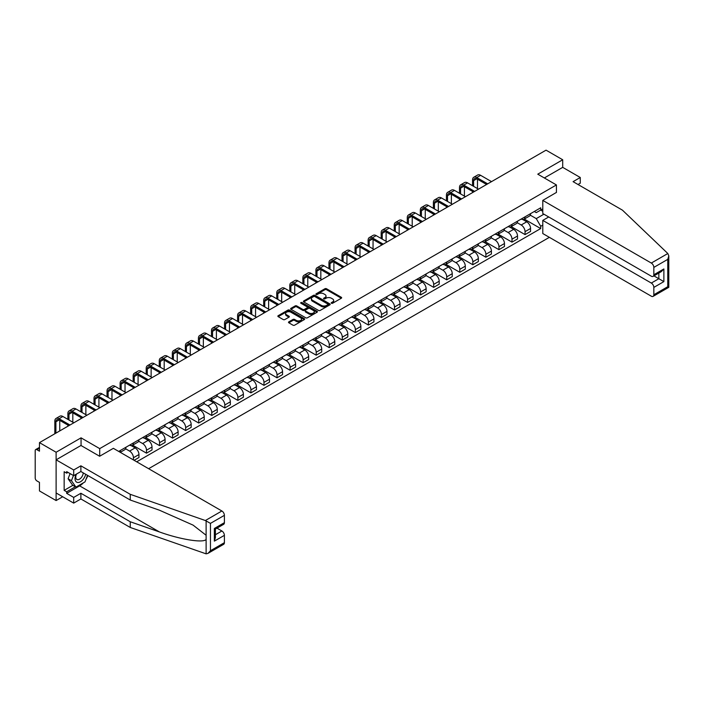 <?xml version="1.0" encoding="UTF-8"?>
<svg xmlns="http://www.w3.org/2000/svg" width="704" height="704" viewBox="0 0 704 704"><rect width="100%" height="100%" fill="white"/><g stroke="black" fill="none" stroke-linecap="round" stroke-linejoin="round"><path stroke-width="1.06" d="M331.443 303.266A0.81 0.466 0 0 0 332.596 303.266L341.317 298.232A1.162 0.669 0 0 0 341.66 297.757A1.162 0.669 0 0 0 341.317 297.282L326.533 288.746A1.162 0.669 0 0 0 324.896 288.746L316.166 293.779A0.81 0.466 0 0 0 317.31 294.448L318.446 293.797A3.714 2.147 0 0 1 323.699 293.797L324.931 294.51A3.714 2.147 0 0 1 326.022 296.023A3.714 2.147 0 0 1 324.931 297.537L323.805 298.197A0.81 0.466 0 0 0 324.958 298.857L326.084 298.206A3.714 2.147 0 0 1 331.338 298.206L332.57 298.918A3.714 2.147 0 0 1 333.661 300.432A3.714 2.147 0 0 1 332.57 301.954L331.443 302.606A0.81 0.466 0 0 0 331.443 303.266L331.443 302.606M288.834 321.842A1.162 0.669 0 0 0 288.49 322.318A1.162 0.669 0 0 0 288.834 322.793L292.978 325.186A1.162 0.669 0 0 0 294.624 325.186L304.313 319.59A1.162 0.669 0 0 0 304.656 319.114A1.162 0.669 0 0 0 304.313 318.639L289.529 310.103A1.162 0.669 0 0 0 287.892 310.103L278.194 315.7A1.162 0.669 0 0 0 277.86 316.175A1.162 0.669 0 0 0 278.194 316.65L283.21 319.546A1.162 0.669 0 0 0 284.847 319.546L289.001 317.152A1.162 0.669 0 0 0 289.335 316.677A1.162 0.669 0 0 0 289.001 316.202L286.51 314.767A3.106 1.795 0 0 1 285.604 313.5A3.106 1.795 0 0 1 287.522 311.837A3.106 1.795 0 0 1 290.91 312.233L300.643 317.847A3.106 1.795 0 0 1 301.55 319.114A3.106 1.795 0 0 1 299.631 320.778A3.106 1.795 0 0 1 296.243 320.382L294.624 319.449A1.162 0.669 0 0 0 292.978 319.449L288.834 321.842L288.834 322.793M99.713 448.624L81.057 437.844L56.118 452.241L39.468 442.631L546.049 150.154L562.707 159.773L537.768 174.17L556.424 184.941L99.713 448.624L99.713 456.201M318.525 310.438A1.162 0.669 0 0 0 320.17 310.438L329.859 304.841A1.162 0.669 0 0 0 330.202 304.366A1.162 0.669 0 0 0 329.859 303.899L315.075 295.363A1.162 0.669 0 0 0 313.43 295.363L303.741 300.951A1.162 0.669 0 0 0 303.398 301.426A1.162 0.669 0 0 0 303.741 301.902L318.525 310.438M301.233 303.442A0.81 0.466 0 0 1 302.06 303.556L302.06 302.588L317.09 311.265A1.162 0.669 0 0 1 317.425 311.74A1.162 0.669 0 0 1 317.09 312.215L307.393 317.812A1.162 0.669 0 0 1 305.756 317.812L290.972 309.276L295.117 306.9L295.117 305.932L290.972 308.326A1.162 0.669 0 0 0 290.629 308.801A1.162 0.669 0 0 0 290.972 309.276L290.972 308.326M295.117 306.9A1.162 0.669 0 0 1 296.762 306.9L296.762 305.932A1.162 0.669 0 0 0 295.117 305.932M296.762 305.932L302.755 309.399A1.162 0.669 0 0 0 304.401 309.399L307.146 307.806A1.162 0.669 0 0 0 307.49 307.331A1.162 0.669 0 0 0 307.146 306.856L300.907 303.257A0.81 0.466 0 0 1 302.06 302.588M56.118 452.241L56.118 500.553L39.468 490.943L39.468 482.39L36.872 480.894A2.367 1.364 -120 0 1 35.2 477.99L35.2 450.648A2.367 1.364 -120 0 1 35.693 449.566L39.468 447.383M148.623 468.697L549.358 237.336M56.118 500.553L62.691 496.76M39.468 442.631L39.468 451.176L36.872 449.68A2.367 1.364 -120 0 0 35.693 449.566M578.019 184.501L580.272 183.198L580.272 177.496L562.707 167.358L562.707 159.773M525.052 216.823A5.447 3.142 60 0 1 523.917 219.27L529.443 216.084A5.447 3.142 -120 0 0 530.57 213.638M517.211 222.684L521.198 224.99A5.447 3.142 60 0 1 525.052 231.66L530.57 228.466A5.447 3.142 -120 0 0 526.724 221.804L522.773 219.516M530.57 228.466L530.57 231.414L525.052 234.599L511.201 226.609M523.917 219.27A5.447 3.142 60 0 1 521.242 219.023M525.052 231.66L525.052 234.599M511.993 224.365A5.447 3.142 60 0 1 510.866 226.802L516.393 223.617A5.447 3.142 -120 0 0 517.519 221.17M498.15 234.15L511.993 242.141L517.519 238.955L517.519 236.007A5.447 3.142 -120 0 0 513.665 229.337L509.714 227.058M510.866 226.802A5.447 3.142 60 0 1 508.191 226.556M504.161 230.226L508.147 232.522A5.447 3.142 60 0 1 511.993 239.193L511.993 242.141M498.942 231.898A5.447 3.142 60 0 1 497.816 234.344L503.334 231.15A5.447 3.142 -120 0 0 504.46 228.712M485.1 241.683L498.942 249.674L504.46 246.488L504.46 243.54A5.447 3.142 -120 0 0 500.614 236.87L496.663 234.59M497.816 234.344A5.447 3.142 60 0 1 495.132 234.098M491.102 237.758L495.088 240.064A5.447 3.142 60 0 1 498.942 246.726L498.942 249.674M485.883 239.43A5.447 3.142 60 0 1 484.757 241.877L490.283 238.691A5.447 3.142 -120 0 0 491.41 236.245M472.041 249.216L485.883 257.215L491.41 254.021L491.41 251.082A5.447 3.142 -120 0 0 487.564 244.411L483.604 242.132M484.757 241.877A5.447 3.142 60 0 1 482.082 241.63M478.051 245.3L482.038 247.597A5.447 3.142 60 0 1 485.883 254.267L485.883 257.215M472.833 246.972A5.447 3.142 60 0 1 471.706 249.418L477.233 246.224A5.447 3.142 -120 0 0 478.359 243.786M458.99 256.758L472.833 264.748L478.359 261.562L478.359 258.614A5.447 3.142 -120 0 0 474.505 251.944L470.554 249.665M471.706 249.418A5.447 3.142 60 0 1 469.022 249.172M464.992 252.833L468.987 255.138A5.447 3.142 60 0 1 472.833 261.8L472.833 264.748M459.782 254.505A5.447 3.142 60 0 1 458.656 256.951L464.174 253.766A5.447 3.142 -120 0 0 465.3 251.319M445.931 264.29L459.782 272.29L465.3 269.095L465.3 266.147A5.447 3.142 -120 0 0 461.454 259.486L457.503 257.198M458.656 256.951A5.447 3.142 60 0 1 455.972 256.705M451.942 260.366L455.928 262.671A5.447 3.142 60 0 1 459.782 269.342L459.782 272.29M446.723 262.046A5.447 3.142 60 0 1 445.597 264.484L451.123 261.298A5.447 3.142 -120 0 0 452.25 258.852M432.881 271.832L446.723 279.822L452.25 276.637L452.25 273.689A5.447 3.142 -120 0 0 448.395 267.018L444.444 264.739M445.597 264.484A5.447 3.142 60 0 1 442.922 264.238M438.891 267.907L442.878 270.204A5.447 3.142 60 0 1 446.723 276.874L446.723 279.822M433.673 269.579A5.447 3.142 60 0 1 432.546 272.026L438.064 268.831A5.447 3.142 -120 0 0 439.19 266.394M419.83 279.365L433.673 287.355L439.199 284.17L439.199 281.222A5.447 3.142 -120 0 0 435.345 274.56L431.394 272.272M432.546 272.026A5.447 3.142 60 0 1 429.862 271.779M425.832 275.44L429.827 277.746A5.447 3.142 60 0 1 433.673 284.416L433.673 287.355M420.622 277.121A5.447 3.142 60 0 1 419.487 279.558L425.014 276.373A5.447 3.142 -120 0 0 426.14 273.926M406.771 286.906L420.622 294.897L426.14 291.702L426.14 288.763A5.447 3.142 -120 0 0 422.294 282.093L418.343 279.814M419.487 279.558A5.447 3.142 60 0 1 416.812 279.312M412.782 282.982L416.768 285.278A5.447 3.142 60 0 1 420.622 291.949L420.622 294.897M407.563 284.654A5.447 3.142 60 0 1 406.437 287.1L411.963 283.906A5.447 3.142 -120 0 0 413.09 281.468M393.721 294.439L407.563 302.43L413.09 299.244L413.09 296.296A5.447 3.142 -120 0 0 409.235 289.626L405.284 287.346M406.437 287.1A5.447 3.142 60 0 1 403.762 286.854M399.731 290.514L403.718 292.82A5.447 3.142 60 0 1 407.563 299.482L407.563 302.43M394.513 292.186A5.447 3.142 60 0 1 393.386 294.633L398.904 291.447A5.447 3.142 -120 0 0 400.03 289.001M380.67 301.972L394.513 309.971L400.03 306.777L400.03 303.829A5.447 3.142 -120 0 0 396.185 297.167L392.234 294.879M393.386 294.633A5.447 3.142 60 0 1 390.702 294.386M386.672 298.047L390.658 300.353A5.447 3.142 60 0 1 394.513 307.023L394.513 309.971M381.454 299.728A5.447 3.142 60 0 1 380.327 302.166L385.854 298.98A5.447 3.142 -120 0 0 386.98 296.534M367.611 309.514L381.454 317.504L386.98 314.318L386.98 311.37A5.447 3.142 -120 0 0 383.134 304.7L379.174 302.421M380.327 302.166A5.447 3.142 60 0 1 377.652 301.928M373.622 305.589L377.608 307.894A5.447 3.142 60 0 1 381.454 314.556L381.454 317.504M368.403 307.261A5.447 3.142 60 0 1 367.277 309.707L372.803 306.522A5.447 3.142 -120 0 0 373.93 304.075M354.561 317.046L368.403 325.037L373.93 321.851L373.93 318.903A5.447 3.142 -120 0 0 370.075 312.242L366.124 309.954M367.277 309.707A5.447 3.142 60 0 1 364.593 309.461M360.562 313.122L364.558 315.427A5.447 3.142 60 0 1 368.403 322.098L368.403 325.037M355.353 314.802A5.447 3.142 60 0 1 354.226 317.24L359.744 314.054A5.447 3.142 -120 0 0 360.87 311.608M341.502 324.588L355.353 332.578L360.87 329.393L360.87 326.445A5.447 3.142 -120 0 0 357.025 319.774L353.074 317.495M354.226 317.24A5.447 3.142 60 0 1 351.542 316.994M347.512 320.663L351.498 322.96A5.447 3.142 60 0 1 355.353 329.63L355.353 332.578M342.294 322.335A5.447 3.142 60 0 1 341.167 324.782L346.694 321.587A5.447 3.142 -120 0 0 347.82 319.15M328.451 332.121L342.294 340.111L347.82 336.926L347.82 333.978A5.447 3.142 -120 0 0 343.974 327.316L340.014 325.028M341.167 324.782A5.447 3.142 60 0 1 338.492 324.535M334.462 328.196L338.448 330.502A5.447 3.142 60 0 1 342.294 337.163L342.294 340.111M329.243 329.868A5.447 3.142 60 0 1 328.117 332.314L333.634 329.129A5.447 3.142 -120 0 0 334.77 326.682M315.401 339.654L329.243 347.653L334.77 344.458L334.77 341.519A5.447 3.142 -120 0 0 330.915 334.849L326.964 332.57M328.117 332.314A5.447 3.142 60 0 1 325.433 332.068M321.402 335.738L325.398 338.034A5.447 3.142 60 0 1 329.243 344.705L329.243 347.653M316.193 337.41A5.447 3.142 60 0 1 315.058 339.856L320.584 336.662A5.447 3.142 -120 0 0 321.71 334.224M302.342 347.195L316.193 355.186L321.71 352L321.71 349.052A5.447 3.142 -120 0 0 317.865 342.382L313.914 340.102M315.058 339.856A5.447 3.142 60 0 1 312.382 339.61M308.352 343.27L312.338 345.576A5.447 3.142 60 0 1 316.193 352.238L316.193 355.186M303.134 344.942A5.447 3.142 60 0 1 302.007 347.389L307.534 344.203A5.447 3.142 -120 0 0 308.66 341.757M289.291 354.728L303.134 362.727L308.66 359.533L308.66 356.585A5.447 3.142 -120 0 0 304.806 349.923L300.854 347.635M302.007 347.389A5.447 3.142 60 0 1 299.332 347.142M295.302 350.803L299.288 353.109A5.447 3.142 60 0 1 303.134 359.779L303.134 362.727M290.083 352.484A5.447 3.142 60 0 1 288.957 354.922L294.474 351.736A5.447 3.142 -120 0 0 295.601 349.29M276.241 362.27L290.083 370.26L295.601 367.074L295.601 364.126A5.447 3.142 -120 0 0 291.755 357.456L287.804 355.177M288.957 354.922A5.447 3.142 60 0 1 286.273 354.675M282.242 358.345L286.229 360.65A5.447 3.142 60 0 1 290.083 367.312L290.083 370.26M277.024 360.017A5.447 3.142 60 0 1 275.898 362.463L281.424 359.269A5.447 3.142 -120 0 0 282.55 356.831M263.182 369.802L277.024 377.793L282.55 374.607L282.55 371.659A5.447 3.142 -120 0 0 278.705 364.998L274.745 362.71M275.898 362.463A5.447 3.142 60 0 1 273.222 362.217M269.192 365.878L273.178 368.183A5.447 3.142 60 0 1 277.024 374.854L277.024 377.793M263.974 367.558A5.447 3.142 60 0 1 262.847 369.996L268.374 366.81A5.447 3.142 -120 0 0 269.5 364.364M250.131 377.344L263.974 385.334L269.5 382.149L269.5 379.201A5.447 3.142 -120 0 0 265.646 372.53L261.694 370.251M262.847 369.996A5.447 3.142 60 0 1 260.163 369.75M256.133 373.419L260.128 375.716A5.447 3.142 60 0 1 263.974 382.386L263.974 385.334M250.923 375.091A5.447 3.142 60 0 1 249.797 377.538L255.314 374.343A5.447 3.142 -120 0 0 256.441 371.906M237.072 384.877L250.923 392.867L256.441 389.682L256.441 386.734A5.447 3.142 -120 0 0 252.595 380.063L248.644 377.784M249.797 377.538A5.447 3.142 60 0 1 247.113 377.291M243.082 380.952L247.069 383.258A5.447 3.142 60 0 1 250.923 389.919L250.923 392.867M237.864 382.624A5.447 3.142 60 0 1 236.738 385.07L242.264 381.885A5.447 3.142 -120 0 0 243.39 379.438M224.022 392.41L237.864 400.409L243.39 397.214L243.39 394.266A5.447 3.142 -120 0 0 239.545 387.605L235.585 385.326M236.738 385.07A5.447 3.142 60 0 1 234.062 384.824M230.032 388.485L234.018 390.79A5.447 3.142 60 0 1 237.864 397.461L237.864 400.409M224.814 390.166A5.447 3.142 60 0 1 223.687 392.603L229.205 389.418A5.447 3.142 -120 0 0 230.34 386.971M210.971 399.951L224.814 407.942L230.34 404.756L230.34 401.808A5.447 3.142 -120 0 0 226.486 395.138L222.534 392.858M223.687 392.603A5.447 3.142 60 0 1 221.003 392.366M216.973 396.026L220.968 398.332A5.447 3.142 60 0 1 224.814 404.994L224.814 407.942M211.763 397.698A5.447 3.142 60 0 1 210.628 400.145L216.154 396.959A5.447 3.142 -120 0 0 217.281 394.513M197.912 407.484L211.763 415.483L217.281 412.289L217.281 409.341A5.447 3.142 -120 0 0 213.435 402.679L209.484 400.391M210.628 400.145A5.447 3.142 60 0 1 207.953 399.898M203.922 403.559L207.909 405.865A5.447 3.142 60 0 1 211.763 412.535L211.763 415.483M198.704 405.24A5.447 3.142 60 0 1 197.578 407.678L203.104 404.492A5.447 3.142 -120 0 0 204.23 402.046M184.862 415.026L198.704 423.016L204.23 419.83L204.23 416.882A5.447 3.142 -120 0 0 200.376 410.212L196.425 407.933M197.578 407.678A5.447 3.142 60 0 1 194.902 407.431M190.872 411.101L194.858 413.398A5.447 3.142 60 0 1 198.704 420.068L198.704 423.016M185.654 412.773A5.447 3.142 60 0 1 184.527 415.219L190.045 412.025A5.447 3.142 -120 0 0 191.171 409.587M171.811 422.558L185.654 430.549L191.171 427.363L191.171 424.415A5.447 3.142 -120 0 0 187.326 417.754L183.374 415.466M184.527 415.219A5.447 3.142 60 0 1 181.843 414.973M177.813 418.634L181.799 420.939A5.447 3.142 60 0 1 185.654 427.601L185.654 430.549M172.594 420.306A5.447 3.142 60 0 1 171.468 422.752L176.994 419.566A5.447 3.142 -120 0 0 178.121 417.12M158.752 430.091L172.594 438.09L178.121 434.896L178.121 431.957A5.447 3.142 -120 0 0 174.275 425.286L170.315 423.007M171.468 422.752A5.447 3.142 60 0 1 168.793 422.506M164.762 426.175L168.749 428.472A5.447 3.142 60 0 1 172.594 435.142L172.594 438.09M159.544 427.847A5.447 3.142 60 0 1 158.418 430.294L163.944 427.099A5.447 3.142 -120 0 0 165.07 424.662M145.702 437.633L159.544 445.623L165.07 442.438L165.07 439.49A5.447 3.142 -120 0 0 161.216 432.819L157.265 430.54M158.418 430.294A5.447 3.142 60 0 1 155.734 430.047M151.703 433.708L155.698 436.014A5.447 3.142 60 0 1 159.544 442.675L159.544 445.623M146.494 435.38A5.447 3.142 60 0 1 145.367 437.826L150.885 434.641A5.447 3.142 -120 0 0 152.011 432.194M132.642 445.166L146.494 453.165L152.011 449.97L152.011 447.022A5.447 3.142 -120 0 0 148.166 440.361L144.214 438.073M145.367 437.826A5.447 3.142 60 0 1 142.683 437.58M138.653 441.241L142.639 443.546A5.447 3.142 60 0 1 146.494 450.217L146.494 453.165M133.434 442.922A5.447 3.142 60 0 1 132.308 445.359L137.834 442.174A5.447 3.142 -120 0 0 138.961 439.727M134.103 460.31L138.961 457.512L138.961 454.564A5.447 3.142 -120 0 0 135.115 447.894L131.155 445.614M132.308 445.359A5.447 3.142 60 0 1 129.633 445.122M125.602 448.782L129.589 451.088A5.447 3.142 60 0 1 133.434 457.75L133.434 459.923M120.261 452.32L124.775 449.715A5.447 3.142 -120 0 0 125.91 447.269M120.384 450.454A5.447 3.142 60 0 1 119.979 452.153M542.784 211.27L540.698 210.065L536.263 212.626L534.292 211.49M530.262 215.151L536.263 218.61L543.919 214.192M542.784 225.086L540.698 226.292L536.263 218.61M136.699 461.806L540.698 228.562L540.698 226.292M542.784 208.85L540.698 210.065L540.698 207.794L118.712 451.422M556.424 184.941L556.424 192.526M81.057 437.844L81.057 445.526M524.26 219.076L540.698 228.562M331.769 303.38L332.57 302.914A3.714 2.147 0 0 0 333.661 301.4L333.661 300.432M326.022 296.023L326.022 296.991A3.714 2.147 0 0 1 324.931 298.505L324.13 298.971M341.317 297.282L341.317 298.232L326.533 289.714A1.162 0.669 0 0 0 324.896 289.714L316.492 294.562M329.842 304.85L315.075 296.322A1.162 0.669 0 0 0 313.43 296.322L303.758 301.91M327.809 304.7A0.81 0.466 0 0 0 327.809 304.04L314.829 296.542A0.81 0.466 0 0 0 313.676 296.542L312.488 297.229A3.714 2.147 0 0 0 311.397 298.751A3.714 2.147 0 0 0 312.488 300.265L321.358 305.386A3.714 2.147 0 0 0 326.621 305.386L327.809 304.7L327.809 305.668A0.81 0.466 0 0 0 328.046 305.334L328.046 304.366M311.397 298.751L311.397 299.719A3.714 2.147 0 0 0 312.488 301.233L312.488 300.265M327.809 305.668L326.621 306.354A3.714 2.147 0 0 1 321.358 306.354L312.488 301.233M296.762 306.9L302.755 310.358A1.162 0.669 0 0 0 304.401 310.358L307.146 308.774A1.162 0.669 0 0 0 307.49 308.299L307.49 307.331M302.06 303.556L317.073 312.224M308.977 312.99A3.106 1.795 0 0 0 312.365 313.377A3.106 1.795 0 0 0 314.283 311.722A3.106 1.795 0 0 0 313.368 310.446L309.945 308.475A1.162 0.669 0 0 0 308.299 308.475L305.545 310.059A1.162 0.669 0 0 0 305.21 310.534A1.162 0.669 0 0 0 305.545 311.01L308.977 312.99L308.977 313.958A3.106 1.795 0 0 0 312.365 314.345A3.106 1.795 0 0 0 314.283 312.682L314.283 311.722M305.21 310.534L305.21 311.502A1.162 0.669 0 0 0 305.545 311.978L305.545 311.01M308.977 313.958L305.545 311.978M301.55 319.114L301.55 320.082A3.106 1.795 0 0 1 299.631 321.737A3.106 1.795 0 0 1 296.243 321.35L294.624 320.417A1.162 0.669 0 0 0 292.978 320.417L288.851 322.802M285.604 313.5L285.604 314.468A3.106 1.795 0 0 0 286.51 315.735L286.51 314.767M289.001 316.202L289.001 317.152L286.51 315.735M304.304 319.598L289.529 311.071A1.162 0.669 0 0 0 287.892 311.071L278.212 316.659L278.194 315.7M473.625 186.366L473.625 180.62A4.435 2.561 60 0 1 474.549 178.587A4.435 2.561 60 0 1 476.766 178.807L486.596 184.483M491.533 181.632L480.612 175.322A5.975 3.45 -120 0 0 477.629 175.032L473.774 177.25A5.975 3.45 -120 0 0 472.542 179.986L472.542 185.733M487.687 183.85L476.766 177.549A5.975 3.45 -120 0 0 473.774 177.25M472.542 191.435L472.542 192.597M477.479 188.584L477.479 179.212M667.832 253.519L668.8 255.86L667.762 259.362L653.831 267.406A3.546 2.05 -120 0 0 651.314 263.058L667.832 253.519L622.45 210.162L573.082 181.658L580.272 177.496M548.733 216.973L542.784 220.396L542.784 233.543L651.314 296.199A3.546 2.05 -120 0 0 653.092 296.375A3.546 2.05 -120 0 0 653.831 294.747L653.831 287.408A3.546 2.05 -120 0 0 651.314 283.061L658.847 278.714L663.872 281.609L653.831 287.408M542.784 220.396L651.314 283.061M556.424 192.43L542.784 200.402L542.784 213.541L651.314 276.197A3.546 2.05 -120 0 0 653.092 276.373A3.546 2.05 -120 0 0 653.831 274.754L653.831 267.406M542.784 200.402L651.314 263.058M562.707 167.358L544.333 177.962M653.946 275.88L658.847 278.714L658.847 273.055M653.831 274.754L663.872 268.954L661.355 271.603L653.092 276.373M653.831 294.747L667.762 286.704L668.29 287.012M83.318 482.865A13.314 7.682 -60 0 1 79.631 485.866L66.66 493.354L73.691 497.411L80.89 493.258L130.258 521.761L130.258 527.463L206.114 553.846L207.953 553.379L210.461 550.722L224.391 542.678A3.546 2.05 60 0 1 223.661 544.306L207.953 553.379M130.258 521.761L159.438 531.942C180.171 539.475 203.394 543.215 206.114 539.458L206.114 535.251L193.081 525.122L159.438 510.206L130.258 500.025L80.89 471.522L73.691 475.675L66.66 471.618L66.66 473.158L64.152 471.715L64.152 490.362L66.66 491.806L75.363 486.781M73.691 497.411L73.691 503.114L56.118 492.967L56.118 459.826L80.969 445.482L99.634 456.254L113.353 448.334L221.883 510.99A3.546 2.05 60 0 1 224.391 515.337L224.391 522.676A3.546 2.05 60 0 1 223.661 524.304L215.398 529.074L215.398 537.636L214.35 541.138L214.35 528.475C215.706 529.258 215.706 529.258 214.35 528.475L224.391 522.676M80.89 493.258L80.89 498.96L73.691 503.114M130.258 527.463L80.89 498.96M224.391 515.337L210.461 523.38L205.366 520.529L130.258 494.322L80.89 465.819L73.691 469.973L73.691 475.675M73.691 469.973L56.118 459.826M66.66 493.354L66.66 491.806M80.89 465.819L80.89 471.522M130.258 494.322L130.258 500.025M215.398 534.741L221.883 530.992A3.546 2.05 60 0 1 224.391 535.339L224.391 542.678M221.883 530.992L216.982 528.158M87.859 475.543A13.314 7.682 -60 0 1 85.967 479.389M67.998 472.393L66.66 473.158M64.152 490.362L72.855 485.338M76.085 474.294A7.691 4.444 120 0 0 75.029 478.623A7.691 4.444 120 0 0 79.675 482.152A7.691 4.444 120 0 0 85.677 474.285M76.498 474.056A5.262 3.036 120 0 0 75.759 477.057A5.262 3.036 120 0 0 76.85 479.468A5.262 3.036 120 0 0 80.863 478.095A5.262 3.036 120 0 0 83.204 472.859M87.534 475.35L84.99 481.906L75.953 487.124L72.609 485.188L68.086 478.764L70.092 473.598M75.953 487.124L71.438 480.7L73.445 475.526M68.086 478.764L71.438 480.7M460.574 193.899L460.574 188.153A4.435 2.561 60 0 1 461.49 186.12A4.435 2.561 60 0 1 463.716 186.34L473.546 192.016M478.482 189.165L467.562 182.864A5.975 3.45 -120 0 0 464.57 182.565L460.724 184.791A5.975 3.45 -120 0 0 459.483 187.528L459.483 193.274M474.628 191.391L463.716 185.082A5.975 3.45 -120 0 0 460.724 184.791M459.483 198.977L459.483 200.13M464.42 196.126L464.42 186.754M447.524 201.441L447.524 195.686A4.435 2.561 60 0 1 448.439 193.662A4.435 2.561 60 0 1 450.657 193.873L460.486 199.558M465.432 196.706L454.511 190.397A5.975 3.45 -120 0 0 451.519 190.106L447.674 192.324A5.975 3.45 -120 0 0 446.433 195.061L446.433 200.807M461.578 198.924L450.657 192.623A5.975 3.45 -120 0 0 447.674 192.324M446.433 206.51L446.433 207.671M451.37 203.658L451.37 194.286M434.465 208.974L434.465 203.227A4.435 2.561 60 0 1 435.389 201.194A4.435 2.561 60 0 1 437.606 201.414L447.436 207.09M452.373 204.239L441.452 197.938A5.975 3.45 -120 0 0 438.469 197.639L434.614 199.866A5.975 3.45 -120 0 0 433.382 202.594L433.382 208.349M448.527 206.466L437.606 200.156A5.975 3.45 -120 0 0 434.614 199.866M433.382 214.051L433.382 215.204M438.319 211.2L438.319 201.828M421.414 216.506L421.414 210.76A4.435 2.561 60 0 1 422.33 208.727A4.435 2.561 60 0 1 424.547 208.947L434.386 214.623M439.322 211.772L428.402 205.471A5.975 3.45 -120 0 0 425.41 205.172L421.564 207.398A5.975 3.45 -120 0 0 420.323 210.135L420.323 215.882M435.468 213.998L424.547 207.698A5.975 3.45 -120 0 0 421.564 207.398M420.323 221.584L420.323 222.746M425.26 218.733L425.26 209.361M408.364 224.048L408.364 218.302A4.435 2.561 60 0 1 409.279 216.269A4.435 2.561 60 0 1 411.497 216.489L421.326 222.165M426.263 219.314L415.351 213.004A5.975 3.45 -120 0 0 412.359 212.714L408.514 214.931A5.975 3.45 -120 0 0 407.273 217.668L407.273 223.423M422.418 221.531L411.497 215.23A5.975 3.45 -120 0 0 408.514 214.931M407.273 229.117L407.273 230.278M412.21 226.266L412.21 216.894M395.305 231.581L395.305 225.834A4.435 2.561 60 0 1 396.229 223.802A4.435 2.561 60 0 1 398.446 224.022L408.276 229.698M413.213 226.846L402.292 220.546A5.975 3.45 -120 0 0 399.309 220.246L395.454 222.473A5.975 3.45 -120 0 0 394.222 225.21L394.222 230.956M409.367 229.073L398.446 222.763A5.975 3.45 -120 0 0 395.454 222.473M394.222 236.658L394.222 237.82M399.159 233.807L399.159 224.435M382.254 239.122L382.254 233.367A4.435 2.561 60 0 1 383.17 231.343A4.435 2.561 60 0 1 385.387 231.563L395.226 237.239M400.162 234.388L389.242 228.078A5.975 3.45 -120 0 0 386.25 227.788L382.404 230.006A5.975 3.45 -120 0 0 381.163 232.742L381.163 238.489M396.308 236.606L385.387 230.305A5.975 3.45 -120 0 0 382.404 230.006M381.163 244.191L381.163 245.353M386.1 241.34L386.1 231.968M369.195 246.655L369.195 240.909A4.435 2.561 60 0 1 370.119 238.876A4.435 2.561 60 0 1 372.337 239.096L382.166 244.772M387.103 241.921L376.182 235.62A5.975 3.45 -120 0 0 373.199 235.321L369.345 237.547A5.975 3.45 -120 0 0 368.113 240.284L368.113 246.03M383.258 244.147L372.337 237.838A5.975 3.45 -120 0 0 369.345 237.547M368.113 251.733L368.113 252.886M373.05 248.882L373.05 239.51M356.145 254.197L356.145 248.442A4.435 2.561 60 0 1 357.06 246.409A4.435 2.561 60 0 1 359.286 246.629L369.116 252.305M374.053 249.462L363.132 243.153A5.975 3.45 -120 0 0 360.14 242.862L356.294 245.08A5.975 3.45 -120 0 0 355.054 247.817L355.054 253.563M370.198 251.68L359.286 245.379A5.975 3.45 -120 0 0 356.294 245.08M355.054 259.266L355.054 260.427M359.99 256.414L359.99 247.042M343.094 261.73L343.094 255.983A4.435 2.561 60 0 1 344.01 253.95A4.435 2.561 60 0 1 346.227 254.17L356.066 259.846M361.002 256.995L350.082 250.694A5.975 3.45 -120 0 0 347.09 250.395L343.244 252.613A5.975 3.45 -120 0 0 342.003 255.35L342.003 261.105M357.148 259.222L346.227 252.912A5.975 3.45 -120 0 0 343.244 252.613M342.003 266.798L342.003 267.96M346.94 263.956L346.94 254.584M330.035 269.262L330.035 263.516A4.435 2.561 60 0 1 330.959 261.483A4.435 2.561 60 0 1 333.177 261.703L343.006 267.379M347.943 264.528L337.022 258.227A5.975 3.45 -120 0 0 334.039 257.928L330.185 260.154A5.975 3.45 -120 0 0 328.953 262.891L328.953 268.638M344.098 266.754L333.177 260.454A5.975 3.45 -120 0 0 330.185 260.154M328.953 274.34L328.953 275.502M333.89 271.489L333.89 262.117M316.985 276.804L316.985 271.058A4.435 2.561 60 0 1 317.9 269.025A4.435 2.561 60 0 1 320.118 269.245L329.956 274.921M334.893 272.07L323.972 265.76A5.975 3.45 -120 0 0 320.98 265.47L317.134 267.687A5.975 3.45 -120 0 0 315.894 270.424L315.894 276.17M331.038 274.287L320.118 267.986A5.975 3.45 -120 0 0 317.134 267.687M315.894 281.873L315.894 283.034M320.83 279.022L320.83 269.65M303.934 284.337L303.934 278.59A4.435 2.561 60 0 1 304.85 276.558A4.435 2.561 60 0 1 307.067 276.778L316.897 282.454M321.834 279.602L310.922 273.302A5.975 3.45 -120 0 0 307.93 273.002L304.084 275.229A5.975 3.45 -120 0 0 302.843 277.966L302.843 283.712M317.988 281.829L307.067 275.519A5.975 3.45 -120 0 0 304.084 275.229M302.843 289.414L302.843 290.567M307.78 286.563L307.78 277.191M290.875 291.878L290.875 286.123A4.435 2.561 60 0 1 291.799 284.099A4.435 2.561 60 0 1 294.017 284.319L303.846 289.995M308.783 287.144L297.862 280.834A5.975 3.45 -120 0 0 294.879 280.544L291.025 282.762A5.975 3.45 -120 0 0 289.793 285.498L289.793 291.245M304.938 289.362L294.017 283.061A5.975 3.45 -120 0 0 291.025 282.762M289.793 296.947L289.793 298.109M294.73 294.096L294.73 284.724M277.825 299.411L277.825 293.665A4.435 2.561 60 0 1 278.74 291.632A4.435 2.561 60 0 1 280.958 291.852L290.796 297.528M295.733 294.677L284.812 288.376A5.975 3.45 -120 0 0 281.82 288.077L277.974 290.303A5.975 3.45 -120 0 0 276.734 293.031L276.734 298.786M291.878 296.903L280.958 290.594A5.975 3.45 -120 0 0 277.974 290.303M276.734 304.489L276.734 305.642M281.67 301.638L281.67 292.266M264.766 306.953L264.766 301.198A4.435 2.561 60 0 1 265.69 299.165A4.435 2.561 60 0 1 267.907 299.385L277.737 305.061M282.674 302.21L271.753 295.909A5.975 3.45 -120 0 0 268.77 295.61L264.915 297.836A5.975 3.45 -120 0 0 263.683 300.573L263.683 306.319M278.828 304.436L267.907 298.135A5.975 3.45 -120 0 0 264.915 297.836M263.683 312.022L263.683 313.183M268.62 309.17L268.62 299.798M251.715 314.486L251.715 308.739A4.435 2.561 60 0 1 252.63 306.706A4.435 2.561 60 0 1 254.857 306.926L264.686 312.602M269.623 309.751L258.702 303.442A5.975 3.45 -120 0 0 255.71 303.151L251.865 305.369A5.975 3.45 -120 0 0 250.624 308.106L250.624 313.861M265.769 311.969L254.857 305.668A5.975 3.45 -120 0 0 251.865 305.369M250.624 319.554L250.624 320.716M255.561 316.703L255.561 307.331M238.665 322.018L238.665 316.272A4.435 2.561 60 0 1 239.58 314.239A4.435 2.561 60 0 1 241.798 314.459L251.636 320.135M256.573 317.284L245.652 310.983A5.975 3.45 -120 0 0 242.66 310.684L238.814 312.91A5.975 3.45 -120 0 0 237.574 315.647L237.574 321.394M252.718 319.51L241.798 313.201A5.975 3.45 -120 0 0 238.814 312.91M237.574 327.096L237.574 328.258M242.51 324.245L242.51 314.873M225.606 329.56L225.606 323.805A4.435 2.561 60 0 1 226.53 321.781A4.435 2.561 60 0 1 228.747 322.001L238.577 327.677M243.514 324.826L232.593 318.516A5.975 3.45 -120 0 0 229.61 318.226L225.755 320.443A5.975 3.45 -120 0 0 224.523 323.18L224.523 328.926M239.668 327.043L228.747 320.742A5.975 3.45 -120 0 0 225.755 320.443M224.523 334.629L224.523 335.79M229.46 331.778L229.46 322.406M212.555 337.093L212.555 331.346A4.435 2.561 60 0 1 213.47 329.314A4.435 2.561 60 0 1 215.688 329.534L225.526 335.21M230.463 332.358L219.542 326.058A5.975 3.45 -120 0 0 216.55 325.758L212.705 327.985A5.975 3.45 -120 0 0 211.464 330.722L211.464 336.468M226.609 334.585L215.688 328.275A5.975 3.45 -120 0 0 212.705 327.985M211.464 342.17L211.464 343.323M216.401 339.319L216.401 329.947M199.505 344.634L199.505 338.879A4.435 2.561 60 0 1 200.42 336.846A4.435 2.561 60 0 1 202.638 337.066L212.467 342.742M217.404 339.9L206.492 333.59A5.975 3.45 -120 0 0 203.5 333.3L199.654 335.518A5.975 3.45 -120 0 0 198.414 338.254L198.414 344.001M213.558 342.118L202.638 335.817A5.975 3.45 -120 0 0 199.654 335.518M198.414 349.703L198.414 350.865M203.35 346.852L203.35 337.48M186.446 352.167L186.446 346.421A4.435 2.561 60 0 1 187.37 344.388A4.435 2.561 60 0 1 189.587 344.608L199.417 350.284M204.354 347.433L193.433 341.132A5.975 3.45 -120 0 0 190.45 340.833L186.595 343.05A5.975 3.45 -120 0 0 185.363 345.787L185.363 351.542M200.508 349.659L189.587 343.35A5.975 3.45 -120 0 0 186.595 343.05M185.363 357.236L185.363 358.398M190.3 354.394L190.3 345.022M173.395 359.7L173.395 353.954A4.435 2.561 60 0 1 174.31 351.921A4.435 2.561 60 0 1 176.528 352.141L186.366 357.817M191.303 354.966L180.382 348.665A5.975 3.45 -120 0 0 177.39 348.366L173.545 350.592A5.975 3.45 -120 0 0 172.304 353.329L172.304 359.075M187.449 357.192L176.528 350.891A5.975 3.45 -120 0 0 173.545 350.592M172.304 364.778L172.304 365.939M177.241 361.926L177.241 352.554M160.336 367.242L160.336 361.495A4.435 2.561 60 0 1 161.26 359.462A4.435 2.561 60 0 1 163.478 359.682L173.307 365.358M178.244 362.507L167.323 356.198A5.975 3.45 -120 0 0 164.34 355.907L160.486 358.125A5.975 3.45 -120 0 0 159.254 360.862L159.254 366.608M174.398 364.725L163.478 358.424A5.975 3.45 -120 0 0 160.486 358.125M159.254 372.31L159.254 373.472M164.19 369.459L164.19 360.087M147.286 374.774L147.286 369.028A4.435 2.561 60 0 1 148.201 366.995A4.435 2.561 60 0 1 150.427 367.215L160.257 372.891M165.194 370.04L154.273 363.739A5.975 3.45 -120 0 0 151.281 363.44L147.435 365.666A5.975 3.45 -120 0 0 146.194 368.403L146.194 374.15M161.348 372.266L150.427 365.957A5.975 3.45 -120 0 0 147.435 365.666M146.194 379.852L146.194 381.005M151.131 377.001L151.131 367.629M134.235 382.316L134.235 376.561A4.435 2.561 60 0 1 135.15 374.537A4.435 2.561 60 0 1 137.368 374.757L147.206 380.433M152.143 377.582L141.222 371.272A5.975 3.45 -120 0 0 138.23 370.982L134.385 373.199A5.975 3.45 -120 0 0 133.144 375.936L133.144 381.682M148.289 379.799L137.368 373.498A5.975 3.45 -120 0 0 134.385 373.199M133.144 387.385L133.144 388.546M138.081 384.534L138.081 375.162M121.176 389.849L121.176 384.102A4.435 2.561 60 0 1 122.1 382.07A4.435 2.561 60 0 1 124.318 382.29L134.147 387.966M139.084 385.114L128.163 378.814A5.975 3.45 -120 0 0 125.18 378.514L121.326 380.741A5.975 3.45 -120 0 0 120.094 383.469L120.094 389.224M135.238 387.341L124.318 381.031A5.975 3.45 -120 0 0 121.326 380.741M120.094 394.926L120.094 396.079M125.03 392.075L125.03 382.703M108.126 397.39L108.126 391.635A4.435 2.561 60 0 1 109.041 389.602A4.435 2.561 60 0 1 111.267 389.822L121.097 395.498M126.034 392.656L115.113 386.346A5.975 3.45 -120 0 0 112.121 386.047L108.275 388.274A5.975 3.45 -120 0 0 107.034 391.01L107.034 396.757M122.179 394.874L111.267 388.573A5.975 3.45 -120 0 0 108.275 388.274M107.034 402.459L107.034 403.621M111.971 399.608L111.971 390.236M95.075 404.923L95.075 399.177A4.435 2.561 60 0 1 95.99 397.144A4.435 2.561 60 0 1 98.208 397.364L108.038 403.04M112.974 400.189L102.062 393.888A5.975 3.45 -120 0 0 99.07 393.589L95.225 395.806A5.975 3.45 -120 0 0 93.984 398.543L93.984 404.298M109.129 402.406L98.208 396.106A5.975 3.45 -120 0 0 95.225 395.806M93.984 409.992L93.984 411.154M98.921 407.141L98.921 397.769M82.016 412.456L82.016 406.71A4.435 2.561 60 0 1 82.94 404.677A4.435 2.561 60 0 1 85.158 404.897L94.987 410.573M99.924 407.722L89.003 401.421A5.975 3.45 -120 0 0 86.02 401.122L82.166 403.348A5.975 3.45 -120 0 0 80.934 406.085L80.934 411.831M96.078 409.948L85.158 403.638A5.975 3.45 -120 0 0 82.166 403.348M80.934 417.534L80.934 418.695M85.87 414.682L85.87 405.31M68.966 419.998L68.966 414.242A4.435 2.561 60 0 1 69.881 412.218A4.435 2.561 60 0 1 72.098 412.438L81.937 418.114M86.874 415.263L75.953 408.954A5.975 3.45 -120 0 0 72.961 408.663L69.115 410.881A5.975 3.45 -120 0 0 67.874 413.618L67.874 419.364M83.019 417.481L72.098 411.18A5.975 3.45 -120 0 0 69.115 410.881M67.874 425.066L67.874 426.228M72.811 422.215L72.811 412.843M55.906 433.136L55.906 421.784A4.435 2.561 60 0 1 56.83 419.751A4.435 2.561 60 0 1 59.048 419.971L68.878 425.647M73.814 422.796L62.894 416.495A5.975 3.45 -120 0 0 59.91 416.196L56.056 418.422A5.975 3.45 -120 0 0 54.824 421.159L54.824 433.761M69.969 425.022L59.048 418.713A5.975 3.45 -120 0 0 56.056 418.422M59.761 430.91L59.761 420.385M133.434 457.75L138.961 454.564M146.494 450.217L152.011 447.022M159.544 442.675L165.07 439.49M172.594 435.142L178.121 431.957M185.654 427.601L191.171 424.415M198.704 420.068L204.23 416.882M211.763 412.535L217.281 409.341M224.814 404.994L230.34 401.808M237.864 397.461L243.39 394.266M250.923 389.919L256.441 386.734M263.974 382.386L269.5 379.201M277.024 374.854L282.55 371.659M290.083 367.312L295.601 364.126M303.134 359.779L308.66 356.585M316.193 352.238L321.71 349.052M329.243 344.705L334.77 341.519M342.294 337.163L347.82 333.978M355.353 329.63L360.87 326.445M368.403 322.098L373.93 318.903M381.454 314.556L386.98 311.37M394.513 307.023L400.03 303.829M407.563 299.482L413.09 296.296M420.622 291.949L426.14 288.763M433.673 284.416L439.199 281.222M446.723 276.874L452.25 273.689M459.782 269.342L465.3 266.147M472.833 261.8L478.359 258.614M485.883 254.267L491.41 251.082M498.942 246.726L504.46 243.54M511.993 239.193L517.519 236.007M129.589 451.088L135.115 447.894M142.639 443.546L148.166 440.361M155.698 436.014L161.216 432.819M168.749 428.472L174.275 425.286M181.799 420.939L187.326 417.754M194.858 413.398L200.376 410.212M207.909 405.865L213.435 402.679M220.968 398.332L226.486 395.138M234.018 390.79L239.545 387.605M247.069 383.258L252.595 380.063M260.128 375.716L265.646 372.53M273.178 368.183L278.705 364.998M286.229 360.65L291.755 357.456M299.288 353.109L304.806 349.923M312.338 345.576L317.865 342.382M325.398 338.034L330.915 334.849M338.448 330.502L343.974 327.316M351.498 322.96L357.025 319.774M364.558 315.427L370.075 312.242M377.608 307.894L383.134 304.7M390.658 300.353L396.185 297.167M403.718 292.82L409.235 289.626M416.768 285.278L422.294 282.093M429.827 277.746L435.345 274.56M442.878 270.204L448.395 267.018M455.928 262.671L461.454 259.486M468.987 255.138L474.505 251.944M482.038 247.597L487.564 244.411M495.088 240.064L500.614 236.87M508.147 232.522L513.665 229.337M521.198 224.99L526.724 221.804M39.468 448.184L36.872 449.68M332.57 302.914L332.57 301.954M323.805 298.857L323.805 298.197M324.931 298.505L324.931 297.537M316.166 294.448L316.166 293.779M324.896 289.714L324.896 288.746M326.533 289.714L326.533 288.746M303.741 301.902L303.741 300.951M313.43 296.322L313.43 295.363M315.075 296.322L315.075 295.363M329.859 304.841L329.859 303.899M321.358 306.354L321.358 305.386M326.621 306.354L326.621 305.386M302.755 310.358L302.755 309.399M304.401 310.358L304.401 309.399M307.146 308.774L307.146 307.806M317.09 312.215L317.09 311.265M292.978 320.417L292.978 319.449M294.624 320.417L294.624 319.449M296.243 321.35L296.243 320.382M287.892 311.071L287.892 310.103M289.529 311.071L289.529 310.103M304.313 319.59L304.313 318.639M476.766 177.549L480.612 175.322M473.625 180.62L476.766 178.807M667.762 286.704L667.762 259.362M663.872 268.954L663.872 281.609M206.114 553.846L206.114 539.458M206.114 535.251L206.114 520.872M210.461 523.38L210.461 550.722M224.391 535.339L214.35 541.138M205.366 520.529L221.883 510.99M79.631 485.866L159.438 531.942M463.716 185.082L467.562 182.864M460.574 188.153L463.716 186.34M450.657 192.623L454.511 190.397M447.524 195.686L450.657 193.882M437.606 200.156L441.452 197.938M434.465 203.227L437.606 201.414M424.547 207.698L428.402 205.471M421.414 210.76L424.547 208.947M411.497 215.23L415.351 213.004M408.364 218.302L411.497 216.489M398.446 222.763L402.292 220.546M395.305 225.834L398.446 224.022M385.387 230.305L389.242 228.078M382.254 233.367L385.387 231.563M372.337 237.838L376.182 235.62M369.195 240.909L372.337 239.096M359.286 245.379L363.132 243.153M356.145 248.442L359.286 246.629M346.227 252.912L350.082 250.694M343.094 255.983L346.227 254.17M333.177 260.454L337.022 258.227M330.035 263.516L333.177 261.703M320.118 267.986L323.972 265.76M316.985 271.058L320.118 269.245M307.067 275.519L310.922 273.302M303.934 278.59L307.067 276.778M294.017 283.061L297.862 280.834M290.875 286.123L294.017 284.319M280.958 290.594L284.812 288.376M277.825 293.665L280.958 291.852M267.907 298.135L271.753 295.909M264.766 301.198L267.907 299.385M254.857 305.668L258.702 303.442M251.715 308.739L254.857 306.926M241.798 313.201L245.652 310.983M238.665 316.272L241.798 314.459M228.747 320.742L232.593 318.516M225.606 323.805L228.747 322.001M215.688 328.275L219.542 326.058M212.555 331.346L215.697 329.534M202.638 335.817L206.492 333.59M199.505 338.879L202.638 337.066M189.587 343.35L193.433 341.132M186.446 346.421L189.587 344.608M176.528 350.891L180.382 348.665M173.395 353.954L176.528 352.141M163.478 358.424L167.323 356.198M160.336 361.495L163.478 359.682M150.427 365.957L154.273 363.739M147.286 369.028L150.427 367.215M137.368 373.498L141.222 371.272M134.235 376.561L137.368 374.757M124.318 381.031L128.163 378.814M121.176 384.102L124.318 382.29M111.267 388.573L115.113 386.346M108.126 391.635L111.267 389.822M98.208 396.106L102.062 393.888M95.075 399.177L98.208 397.364M85.158 403.638L89.003 401.421M82.016 406.71L85.158 404.897M72.098 411.18L75.953 408.954M68.966 414.242L72.098 412.438M59.048 418.713L62.894 416.495M55.906 421.784L59.048 419.971M668.8 255.86L668.8 287.311L653.092 296.375"/></g></svg>
